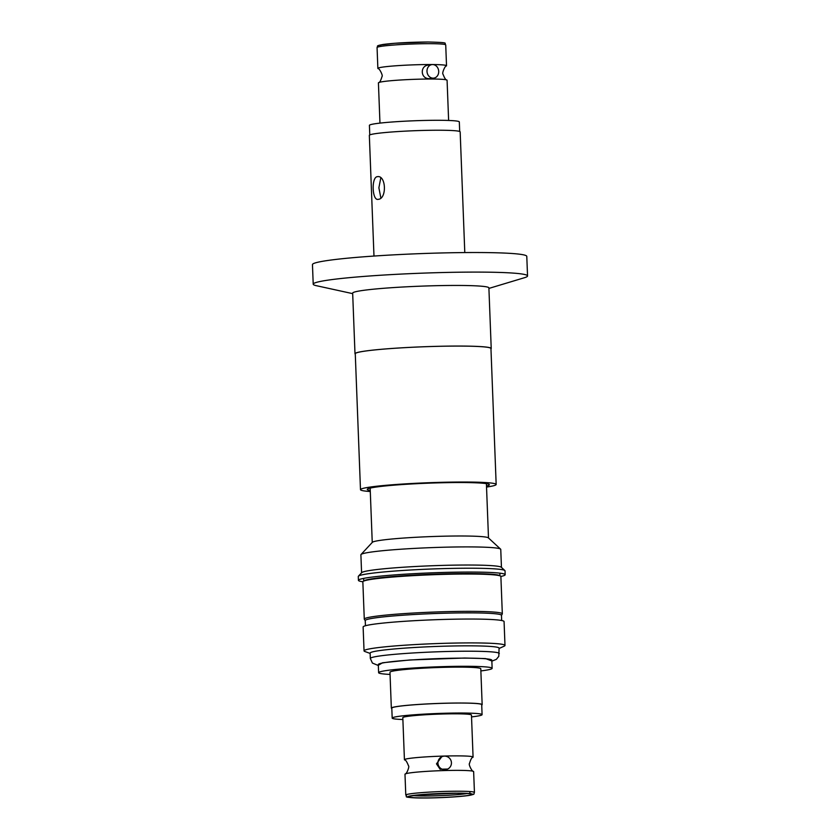 <?xml version="1.0" encoding="UTF-8"?>
<svg xmlns="http://www.w3.org/2000/svg" width="840" height="840" viewBox="0 0 840 840"><rect width="100%" height="100%" fill="white"/><g stroke="black" fill="none" stroke-linecap="round" stroke-linejoin="round"><path stroke-width="1.26" d="M378.578 82.677C379.628 82.73 380.772 80.671 382.022 76.514C383.26 75.894 379.292 67.967 378.031 68.607A34.356 2.184 -2.2 0 1 377.864 68.408A34.356 2.184 -2.2 0 1 395.168 65.835A34.356 2.184 -2.2 0 1 429.702 64.533A34.356 2.184 -2.2 0 1 446.523 65.762A34.356 2.184 -2.2 0 1 446.376 65.982C445.064 65.447 441.725 73.647 443.006 74.172C444.56 78.215 445.862 80.178 446.911 80.052A34.356 2.184 177.8 0 0 430.259 79.023A34.356 2.184 177.8 0 0 378.578 82.677A34.356 2.184 177.8 0 0 378.42 82.898L379.964 123.102M429.408 65.026C419.559 64.796 420.094 79.527 429.923 78.624L433.839 78.109A6.815 5.838 -98.3 0 1 433.115 78.162A6.815 5.838 -98.3 0 1 427.024 71.789A6.815 5.838 -98.3 0 1 431.865 64.617A6.815 5.838 -98.3 0 1 432.59 64.565A6.815 5.838 -98.3 0 1 438.68 70.938A6.815 5.838 -98.3 0 1 433.839 78.109M441.725 756.798L436.485 763.833L440.066 769.209L447.657 769.062A6.815 6.731 -115.8 0 1 437.945 763.13A6.815 6.731 -115.8 0 1 441.725 756.798A6.815 6.731 -115.8 0 1 451.437 762.731A6.815 6.731 -115.8 0 1 447.657 769.062M474.443 792.446L473.634 771.593A34.356 2.184 177.8 0 0 473.466 771.393A34.356 2.184 177.8 0 0 456.813 770.364A34.356 2.184 177.8 0 0 405.132 774.018A34.356 2.184 177.8 0 0 404.985 774.239L405.783 795.081A34.356 2.184 -2.2 0 1 423.087 792.519A34.356 2.184 -2.2 0 1 457.622 791.217A34.356 2.184 -2.2 0 1 474.443 792.446C473.046 794.115 476.679 793.937 468.342 795.553C456.467 797.034 441.525 797.853 423.528 798C398.727 797.391 408.933 796.74 405.783 795.081M405.132 774.018C406.445 774.553 409.784 766.353 408.503 765.828C406.938 761.786 405.636 759.822 404.586 759.948A34.356 2.184 -2.2 0 1 404.429 759.738A34.356 2.184 -2.2 0 1 421.722 757.176A34.356 2.184 -2.2 0 1 456.257 755.874A34.356 2.184 -2.2 0 1 473.078 757.102A34.356 2.184 -2.2 0 1 472.931 757.323C471.881 757.271 470.726 759.328 469.487 763.486C468.248 764.106 472.206 772.034 473.466 771.393M471.377 794.672C469.749 796.089 440.748 798.053 424.106 797.916C412.471 797.853 407.421 797.37 408.986 796.488C410.603 795.071 439.614 793.097 456.257 793.233C467.891 793.307 472.931 793.779 471.377 794.672M464.793 252.567L460.163 131.859A45.444 2.898 177.8 0 0 426.699 130.358A45.444 2.898 177.8 0 0 375.69 133.623A45.444 2.898 177.8 0 0 369.338 135.345L373.979 256.053M377.349 176.673C386.137 174.878 387.041 198.965 378.221 199.332C372.11 201.128 371.196 177.041 377.349 176.673L377.78 176.642M380.793 177.912L378.882 187.803L380.846 197.904M459.69 131.47L459.322 121.905A44.982 2.867 177.8 0 0 437.294 120.288A44.982 2.867 177.8 0 0 392.07 121.999A44.982 2.867 177.8 0 0 369.411 125.36L369.779 134.925M448.623 120.467L447.08 80.262A34.356 2.184 177.8 0 0 446.911 80.052M352.685 293.643L316.355 285.684A107.247 6.825 -2.2 0 1 313.215 284.183A107.247 6.825 -2.2 0 1 328.199 280.108A107.247 6.825 -2.2 0 1 475.031 272.097A107.247 6.825 -2.2 0 1 527.541 275.951A107.247 6.825 -2.2 0 1 524.517 277.694L488.911 288.414M527.541 275.951L526.785 256.368A107.247 6.825 177.8 0 0 447.836 252.819A107.247 6.825 177.8 0 0 327.443 260.526A107.247 6.825 177.8 0 0 312.459 264.6L313.215 284.183M355.278 354.113A68.166 4.337 -2.2 0 1 354.995 353.735L352.663 293.129A68.166 4.337 -2.2 0 1 362.187 290.535A68.166 4.337 -2.2 0 1 455.511 285.443A68.166 4.337 -2.2 0 1 488.891 287.889L491.221 348.506A68.166 4.337 -2.2 0 1 490.959 348.905M354.995 353.735A68.166 4.337 -2.2 0 1 364.518 351.151A68.166 4.337 -2.2 0 1 441.031 346.248A68.166 4.337 -2.2 0 1 491.221 348.506M496.167 484.459L490.949 348.516A67.893 4.326 177.8 0 0 457.706 346.08A67.893 4.326 177.8 0 0 389.456 348.653A67.893 4.326 177.8 0 0 355.268 353.724L360.486 489.678A67.893 4.326 -2.2 0 1 394.674 484.596A67.893 4.326 -2.2 0 1 462.924 482.024A67.893 4.326 -2.2 0 1 496.167 484.459A67.893 4.326 -2.2 0 1 486.538 487.064M486.497 486.024A61.11 3.896 177.8 0 0 489.258 484.481A61.11 3.896 177.8 0 0 459.469 482.528A61.11 3.896 177.8 0 0 367.374 489.163A61.11 3.896 177.8 0 0 370.251 490.497M361.589 572.775L360.895 554.788A69.983 4.452 -2.2 0 1 361.032 554.495L372.362 542.315A58.17 3.707 -2.2 0 1 380.383 540.341A58.17 3.707 -2.2 0 1 460.016 535.994A58.17 3.707 -2.2 0 1 488.366 537.852L500.598 549.139A69.983 4.452 -2.2 0 1 500.756 549.413L501.449 567.399M361.032 554.495A69.983 4.452 -2.2 0 1 370.681 552.132A69.983 4.452 -2.2 0 1 466.494 546.903A69.983 4.452 -2.2 0 1 500.598 549.139M362.849 581.752A73.427 4.673 -2.2 0 1 358.428 580.335L358.281 576.492A73.427 4.673 -2.2 0 1 358.418 576.188L361.725 572.628A69.983 4.452 -2.2 0 1 371.375 570.255A69.983 4.452 -2.2 0 1 467.187 565.026A69.983 4.452 -2.2 0 1 501.302 567.263L504.872 570.559A73.427 4.673 -2.2 0 1 505.029 570.853L505.176 574.697A73.427 4.673 -2.2 0 1 500.882 576.45M358.418 576.188A73.427 4.673 -2.2 0 1 368.54 573.699A73.427 4.673 -2.2 0 1 469.077 568.218A73.427 4.673 -2.2 0 1 504.872 570.559M358.428 580.335A73.427 4.673 -2.2 0 1 358.565 580.03A73.427 4.673 -2.2 0 1 368.687 577.542A73.427 4.673 -2.2 0 1 469.224 572.061A73.427 4.673 -2.2 0 1 505.019 574.403A73.427 4.673 -2.2 0 1 505.176 574.697M365.243 620.645L364.34 619.3A69.069 4.4 -2.2 0 1 364.276 619.133L362.849 581.816A69.069 4.4 -2.2 0 1 363.195 581.353L364.077 580.766A68.166 4.337 -2.2 0 1 373.254 578.634A68.166 4.337 -2.2 0 1 466.589 573.542A68.166 4.337 -2.2 0 1 499.58 575.558L500.504 576.082A69.069 4.4 -2.2 0 1 500.882 576.513L502.32 613.83A69.069 4.4 -2.2 0 1 502.268 614.009L501.469 615.405M363.195 581.353A69.069 4.4 -2.2 0 1 372.498 579.191A69.069 4.4 -2.2 0 1 467.072 574.035A69.069 4.4 -2.2 0 1 500.504 576.082M364.276 619.133A69.069 4.4 -2.2 0 1 373.937 616.508A69.069 4.4 -2.2 0 1 468.5 611.352A69.069 4.4 -2.2 0 1 502.32 613.83M365.442 625.748L365.243 620.561A68.166 4.337 -2.2 0 1 374.766 617.967A68.166 4.337 -2.2 0 1 468.09 612.875A68.166 4.337 -2.2 0 1 501.469 615.321L501.669 620.519M370.146 653.425L364.906 651.514A70.529 4.494 -2.2 0 1 364.046 650.864A70.529 4.494 -2.2 0 1 373.894 648.175A70.529 4.494 -2.2 0 1 453.065 643.104A70.529 4.494 -2.2 0 1 504.987 645.446A70.529 4.494 -2.2 0 1 504.179 646.17L499.107 648.47M364.046 650.864L363.122 626.986A70.529 4.494 -2.2 0 1 372.981 624.309A70.529 4.494 -2.2 0 1 452.151 619.238A70.529 4.494 -2.2 0 1 504.074 621.579L504.987 645.446M499.296 653.53A64.523 4.106 -2.2 0 0 467.702 651.21A64.523 4.106 -2.2 0 0 379.355 656.029A64.523 4.106 -2.2 0 0 370.335 658.486L370.135 653.111A64.523 4.106 -2.2 0 1 379.144 650.654A64.523 4.106 -2.2 0 1 451.584 646.013A64.523 4.106 -2.2 0 1 499.086 648.154L498.792 656.334L496.346 659.348L491.862 661.154M390.054 674.415A56.805 3.612 -2.2 0 1 378.62 672.683L378.305 664.534A56.805 3.612 -2.2 0 1 386.243 662.372A56.805 3.612 -2.2 0 1 449.999 658.287A56.805 3.612 -2.2 0 1 491.82 660.167L492.135 668.325A56.805 3.612 -2.2 0 1 484.197 670.488A56.805 3.612 -2.2 0 1 480.869 670.929M378.62 672.683A56.805 3.612 -2.2 0 1 386.558 670.53A56.805 3.612 -2.2 0 1 450.314 666.446A56.805 3.612 -2.2 0 1 492.135 668.325M482.16 704.655L480.784 668.766A45.444 2.898 177.8 0 0 447.332 667.254A45.444 2.898 177.8 0 0 396.312 670.52A45.444 2.898 177.8 0 0 389.97 672.252L391.346 708.141A45.444 2.898 -2.2 0 1 397.698 706.419A45.444 2.898 -2.2 0 1 448.707 703.143A45.444 2.898 -2.2 0 1 482.16 704.655A45.444 2.898 -2.2 0 1 481.719 705.075M482.087 714.641L481.709 704.666A44.982 2.867 177.8 0 0 459.68 703.049A44.982 2.867 177.8 0 0 414.456 704.76A44.982 2.867 177.8 0 0 391.797 708.12L392.185 718.095A44.982 2.867 -2.2 0 1 414.834 714.735A44.982 2.867 -2.2 0 1 460.068 713.024A44.982 2.867 -2.2 0 1 482.087 714.641A44.982 2.867 -2.2 0 1 471.534 716.898M404.429 759.738L402.812 717.686A34.356 2.184 -2.2 0 1 420.105 715.113A34.356 2.184 -2.2 0 1 454.65 713.811A34.356 2.184 -2.2 0 1 471.461 715.05L473.078 757.102M402.875 719.534A44.982 2.867 -2.2 0 1 392.185 718.095M370.293 491.526A67.893 4.326 -2.2 0 1 360.486 489.678M445.725 44.919A34.356 2.184 177.8 0 0 428.904 43.68A34.356 2.184 177.8 0 0 394.37 44.982A34.356 2.184 177.8 0 0 377.066 47.555C378.452 45.885 374.819 46.063 383.166 44.447C395.042 42.966 409.973 42.147 427.969 42C452.781 42.609 442.575 43.26 445.725 44.919L446.523 65.762M378.336 665.322L382.494 662.781L409.815 659.977L464.709 658.025L485.583 658.581L491.852 660.965M456.761 793.159C465.612 793.054 480.039 793.779 468.143 795.564C455.49 797.349 431.109 798.084 423.602 798C414.75 798.095 400.323 797.38 412.219 795.596C424.872 793.8 449.253 793.065 456.761 793.159M467.124 793.517A29.715 1.89 -2.2 0 1 424.967 795.974A29.715 1.89 -2.2 0 1 413.165 795.596M427.906 42L394.58 43.281L380.205 45.014L381.181 46.347M469.812 792.624L470.62 793.968C470.999 794.147 471.513 793.349 456.183 793.244L419.381 794.871L409.889 796.183M486.402 483.641L488.492 537.968M499.947 575.768L499.853 573.163M370.335 658.486L372.425 663.065L378.336 665.511M363.72 580.997L363.626 578.393M370.156 488.103L372.246 542.43M377.864 68.408L377.066 47.555M431.865 64.617L428.642 65.09"/></g></svg>
